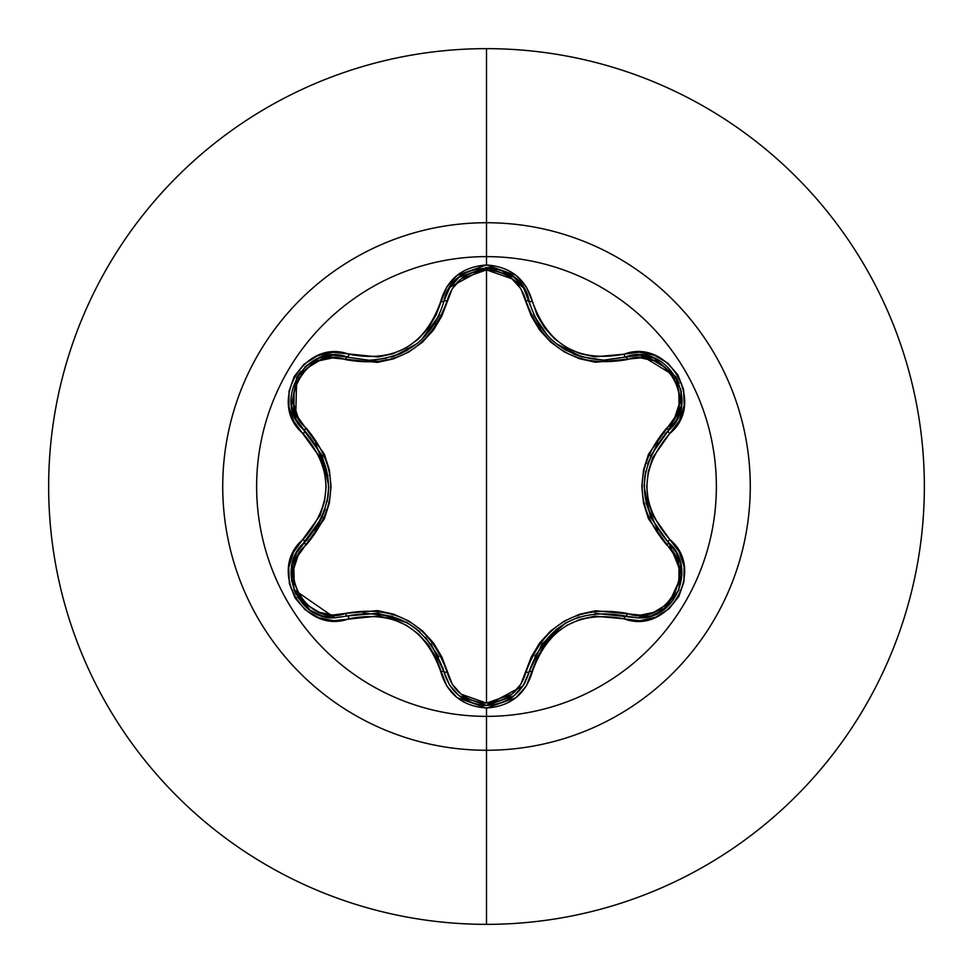 <?xml version="1.0" encoding="UTF-8"?>
<svg xmlns="http://www.w3.org/2000/svg" width="973" height="973" viewBox="0 0 973 973"><rect width="100%" height="100%" fill="white"/><g stroke="black" fill="none" stroke-linecap="round" stroke-linejoin="round"><path stroke-width="1.46" d="M513.987 695.768L523.62 684.943L529.142 671.759A3.515 0.815 13.4 0 1 532.353 671.698C547.738 627.889 578.278 610.253 623.961 618.804C668.658 635.758 706.824 569.716 669.728 539.443C639.407 504.172 639.407 468.877 669.728 433.557C706.787 403.369 668.743 337.254 623.961 354.196C578.327 362.771 547.787 345.135 532.353 301.302C525.675 278.777 510.387 266.663 486.5 264.972L486.5 256.629A229.871 229.871 0 0 1 716.371 486.5A229.871 229.871 0 0 1 486.5 716.371A229.871 229.871 0 0 1 256.629 486.5A229.871 229.871 0 0 1 486.5 256.629L486.5 264.972L457.103 275.347L446.704 287.035L435.989 315.179L428.485 327.925L418.536 338.908L406.398 347.726L392.727 353.831L378.193 356.969L333.18 352.323L317.417 355.826L303.917 364.316L294.162 376.6L289.03 391.207L288.908 406.641L293.834 421.345L320.044 457.48L324.568 471.589L326.125 486.476L324.581 501.35L320.056 515.495L293.566 552.153L288.738 567.551L289.358 583.496L295.123 598.067L305.23 609.816L318.536 617.624L333.739 620.701L378.181 616.031L392.666 619.156L406.361 625.262L418.487 634.043L428.485 645.063L435.989 657.809L446.704 685.953L457.091 697.653L486.5 708.028L486.5 716.371A229.871 229.871 0 0 1 256.629 486.5A229.871 229.871 0 0 1 486.5 256.629L486.5 222.732A263.768 263.768 0 0 1 750.268 486.5A263.768 263.768 0 0 1 486.5 750.268L486.5 924.35A437.85 437.85 0 0 0 924.35 486.5A437.85 437.85 0 0 0 486.5 48.65L486.5 222.732A263.768 263.768 0 0 0 222.732 486.5A263.768 263.768 0 0 0 486.5 750.268L486.5 716.371L486.5 750.268A263.768 263.768 0 0 0 750.268 486.5A263.768 263.768 0 0 0 486.5 222.732L486.5 256.629A229.871 229.871 0 0 1 716.371 486.5A229.871 229.871 0 0 1 486.5 716.371L486.5 708.028C510.387 706.337 525.663 694.236 532.353 671.698A3.515 0.815 -166.6 0 0 529.142 671.759L523.571 685.004L513.902 695.829L486.549 705.425L513.61 696.06M533.618 314.522L538.762 324.191M538.908 324.435L541.28 327.962M550.852 339.005L555.753 343.287M557.407 344.576L565.191 349.769M572.963 353.71L582.061 357.018M581.976 356.994L556.045 343.518L550.973 339.115M541.353 328.059L538.945 324.496M680.796 564.17L676.065 552.214L668.183 542.253L676.113 552.287L680.82 564.316L678.911 590.112L662.674 610.387L650.913 615.994L638.154 617.891L650.901 616.006L662.674 610.387L678.947 590.015L680.82 564.267M296.254 553.26L304.731 542.204A3.515 1.095 -133.4 0 0 306.009 545.123C274.35 570.652 307.638 628.12 345.464 613.404L332.425 615.045L319.351 612.321L307.687 605.352L298.918 594.807L294.138 581.951L293.895 568.341L298.079 555.619L324.362 518.84L329.324 503.187L331.051 486.573L329.361 469.959L324.398 454.233L298.079 417.381L293.907 404.695L294.126 391.11L298.881 378.254L307.65 367.685L319.314 360.691L332.425 357.955L377.451 362.382L393.506 358.855L408.782 352.031L422.331 342.253L433.484 330.066L441.827 316.067L452.214 288.799L461.117 278.825L486.5 269.886L486.5 703.114L461.117 694.175L452.214 684.189L441.851 656.994L433.532 642.995L422.452 630.857L408.903 621.042L393.664 614.194L377.536 610.63L345.464 613.404A3.515 1.095 -106.7 0 0 347.373 615.97L334.797 617.819L347.373 615.97L334.797 617.819L293.834 589.492M486.5 48.65A437.85 437.85 0 0 1 924.35 486.5A437.85 437.85 0 0 1 486.5 924.35A437.85 437.85 0 0 1 48.65 486.5A437.85 437.85 0 0 1 486.5 48.65A437.85 437.85 0 0 0 48.65 486.5A437.85 437.85 0 0 0 486.5 924.35L486.5 750.268A263.768 263.768 0 0 1 222.732 486.5A263.768 263.768 0 0 1 486.5 222.732L486.5 48.65M310.314 610.326L322.075 615.921L334.797 617.819L322.027 615.909L310.265 610.302L294.041 590.027L292.119 564.243L296.826 552.226L304.731 542.204A3.515 0.815 -133.4 0 0 303.187 539.395C266.152 569.619 304.269 635.697 349.039 618.706A3.515 0.815 -106.7 0 0 347.373 615.97A3.515 1.095 73.3 0 1 345.464 613.404C395.95 604.403 429.835 623.973 447.118 672.088C452.688 691.122 465.812 701.472 486.5 703.114C507.213 701.521 520.36 691.195 525.979 672.124C543.433 623.997 577.281 604.452 627.524 613.501C665.447 628.157 698.578 570.592 666.919 545.184C633.885 505.96 633.885 466.845 666.919 427.816C698.602 402.336 665.374 344.819 627.524 359.499C577.111 368.451 543.262 348.906 525.979 300.876C520.373 281.817 507.213 271.491 486.5 269.886L511.92 278.789L520.859 288.762L531.234 315.945L539.565 329.92L550.633 342.034L564.158 351.837L579.385 358.684L595.488 362.248L640.562 357.882L653.649 360.618L665.289 367.599L674.058 378.144L678.826 391.012L679.045 404.61L674.861 417.332L648.517 454.123L643.542 469.789L641.815 486.427L643.506 503.053L648.48 518.804L674.861 555.656L679.045 568.354L678.838 581.927L674.094 594.795L665.337 605.364L653.686 612.37L640.575 615.118L595.573 610.74L579.543 614.267L564.291 621.09L550.754 630.857L539.614 643.019L531.27 656.994L520.847 684.25L511.92 694.211L486.5 703.114L486.5 269.886C465.824 271.528 452.688 281.866 447.118 300.912A3.515 1.095 13.3 0 0 443.943 301.277A3.515 1.095 -166.7 0 1 447.118 300.912C429.665 349.125 395.78 368.694 345.464 359.596A3.515 1.095 106.7 0 1 347.361 357.03A3.515 1.095 -73.3 0 0 345.464 359.596C307.565 344.892 274.362 402.433 306.009 427.877A3.515 1.095 -46.6 0 0 304.731 430.796L304.731 430.796A3.515 1.095 133.4 0 1 306.009 427.877C338.957 467.052 338.957 506.142 306.009 545.123A3.515 1.095 46.6 0 1 304.731 542.204L307.748 539.188M291.584 566.979L294.187 557.651M430.954 643.773L443.943 671.723A3.515 1.095 166.7 0 0 447.118 672.088A3.515 1.095 -13.3 0 1 443.943 671.723L442.837 667.587M438.762 656.872L425.578 637.279M416.809 629.19L407.675 623L419.922 631.781M407.334 622.805L406.057 622.088M392.569 616.335L363.306 612.978M525.979 672.124A3.515 1.095 -166.6 0 0 529.142 671.771A3.515 1.095 13.4 0 1 525.979 672.124M525.323 681.976L523.778 684.676M522.975 685.941L486.549 705.425L459.171 695.817L449.502 684.98L443.943 671.723L449.453 684.907L459.098 695.756L473.583 703.467M486.451 705.425L479.215 704.805M472.233 703.017L471.224 702.652M627.524 613.501A3.515 1.095 -73.4 0 1 625.627 616.067A3.515 1.095 106.6 0 0 627.524 613.501M556.58 629.057L534.7 656.143M665.958 607.93L638.154 617.891L625.627 616.067C577.609 607.237 545.452 625.797 529.142 671.759L542.119 643.871L565.362 623.134L579.13 616.906M666.919 545.184A3.515 1.095 133.3 0 0 668.183 542.253A3.515 1.095 -46.7 0 1 666.919 545.184M668.986 543.031L681.927 574.775L667.296 606.787M681.27 391.28L681.404 405.692L668.183 430.747A3.515 1.095 46.7 0 0 666.919 427.816A3.515 1.095 -133.3 0 1 668.196 430.747L665.155 433.763M657.857 442.727L647.544 463.878M644.917 475.517L644.126 485.941M645.902 502.919L657.639 529.957M668.159 542.229L650.475 517.052L644.126 486.524L645.61 471.516M581.392 356.823L603.698 360.144L625.627 356.933A3.515 1.095 -106.6 0 1 627.524 359.499A3.515 1.095 73.4 0 0 625.627 356.933L625.761 356.896M636.634 355.133L639.76 355.133M640.757 355.181L675.894 376.697M676.235 377.281L679.093 383.35M525.979 300.876A3.515 1.095 166.6 0 1 529.142 301.229A3.515 1.095 -13.4 0 0 525.979 300.876M523.802 288.361L530.224 305.279M534.299 316.018L547.556 335.661M556.422 343.822L564.291 349.234M566.177 350.329L566.931 350.742M573.365 353.88L576.624 355.194M447.872 290.842L449.283 288.385M450.11 287.071L486.038 267.575M486.926 267.575L493.53 268.134M501.436 270.19L523.474 287.826M376.113 359.961L369.874 360.253M370.129 360.253L386.378 358.344M397.775 354.804L400.365 353.71M400.523 353.637L406.994 350.389M421.26 340.015L438.823 316.006M297.665 422.173L296.108 419.46M295.646 418.572L296.716 377.378M297.045 376.806L300.876 371.285M306.653 365.434L319.071 358.113L333.107 355.218L369.375 360.253L376.016 359.974M333.289 355.218L347.373 357.03A3.515 0.815 -73.3 0 0 349.039 354.294A3.515 0.815 106.7 0 1 347.373 357.03C305.948 341.341 270.433 402.652 304.731 430.796L296.047 419.339L291.511 405.534L296.911 377.038L318.913 358.173L333.119 355.218M314.936 530.37L318.828 524.192L325.298 509.195M327.974 497.276L328.74 487.035M327.998 475.919L315.568 443.554M322.404 517.004L296.862 552.165M296.716 552.409L296.193 553.369M295.816 554.099L291.596 566.906M291.377 568.427L291.681 581.599M293.87 589.589L296.035 594.381M297.312 596.644L305.619 606.678M306.884 607.76L310.241 610.278M459.074 277.269L449.453 288.105L443.943 301.277L449.502 288.02L459.183 277.183L486.549 267.575L513.902 277.171L523.583 287.996L529.142 301.241A3.515 0.815 -13.4 0 0 532.353 301.302L526.369 286.986L515.945 275.298L486.5 264.972C462.637 266.699 447.385 278.825 440.733 301.35C425.347 345.233 394.783 362.88 349.039 354.294C304.354 337.29 266.128 403.296 303.187 433.605C333.435 468.84 333.435 504.099 303.187 539.395A3.515 0.815 46.6 0 1 304.731 542.204C275.687 566.116 296.68 620.166 334.797 617.819L347.373 615.97A3.515 0.815 73.3 0 1 349.039 618.706C394.734 610.095 425.31 627.731 440.733 671.65A3.515 0.815 -13.3 0 1 443.943 671.723C427.597 625.651 395.403 607.067 347.373 615.97L378.047 613.233L407.675 623M481.781 705.17L486.549 705.425C464.352 703.832 450.146 692.594 443.943 671.723A3.515 0.815 166.7 0 0 440.733 671.65C447.385 694.163 462.637 706.289 486.5 708.028L515.945 697.702L526.357 686.014L537.096 657.882L544.6 645.16L554.549 634.189L566.663 625.396L580.322 619.29L594.831 616.152L623.961 618.804A3.515 0.815 -73.4 0 1 625.627 616.067A3.515 0.815 106.6 0 0 623.961 618.804L639.82 620.762L655.571 617.235L669.071 608.733L678.813 596.449L683.934 581.83L684.031 566.395L679.105 551.703L669.728 539.443A3.515 0.815 133.3 0 0 668.183 542.253C697.3 566.213 676.235 620.275 638.154 617.891L594.965 613.355M650.475 455.96L668.183 430.747C636.464 467.94 636.464 505.109 668.183 542.253A3.515 0.815 -46.7 0 1 669.728 539.443L652.834 515.544L648.298 501.436L646.729 486.524L648.286 471.625L652.822 457.468L669.728 433.557A3.515 0.815 -133.3 0 1 668.183 430.747A3.515 0.815 46.7 0 0 669.728 433.557L679.361 420.798L684.214 405.413L683.605 389.468L677.853 374.885L667.758 363.124L654.452 355.315L639.261 352.226L623.961 354.196A3.515 0.815 73.4 0 0 625.627 356.933L639.881 355.133L654.111 358.113L676.089 377.038L681.428 405.534L676.88 419.314L668.183 430.747C702.482 402.713 667.15 341.304 625.627 356.933A3.515 0.815 -106.6 0 1 623.961 354.196L594.856 356.848L580.382 353.722L566.7 347.629L554.598 338.847L544.612 327.852L537.108 315.118L532.353 301.302A3.515 0.815 166.6 0 1 529.142 301.241C540.246 337.838 565.094 357.48 603.698 360.132L639.796 355.133L653.978 358.064M676.843 419.375L681.416 405.595L680.784 388.896M677.804 380.321L676.065 376.989L654.257 358.173M523.62 288.057L513.963 277.22L499.198 269.436M490.21 267.733L486.488 267.575L459.438 276.977M391.28 357.067L394.503 356.021M422.173 339.163L417.113 343.578L394.576 355.996L407.711 349.976M417.235 343.469L422.331 339.018M434.311 324.301L439.468 314.595M394.576 355.996L391.426 357.018M333.192 355.218L318.974 358.149L304.841 367.04M298.893 373.912L296.874 377.086L291.486 405.376M291.535 405.68L296.084 419.424L322.404 455.984L328.74 486.476L327.256 501.521M529.142 671.759C522.915 692.618 508.721 703.844 486.549 705.425M603.698 360.144L625.627 356.933M369.375 360.253C408.04 357.553 432.9 337.899 443.943 301.277A3.515 0.815 -166.7 0 1 440.733 301.35A3.515 0.815 13.3 0 0 443.943 301.277C451.119 257.492 521.966 257.529 529.142 301.241M303.187 433.605A3.515 0.815 -46.6 0 0 304.731 430.796A3.515 0.815 133.4 0 1 303.187 433.605M304.731 542.204C336.39 505.036 336.39 467.904 304.731 430.796"/></g></svg>
